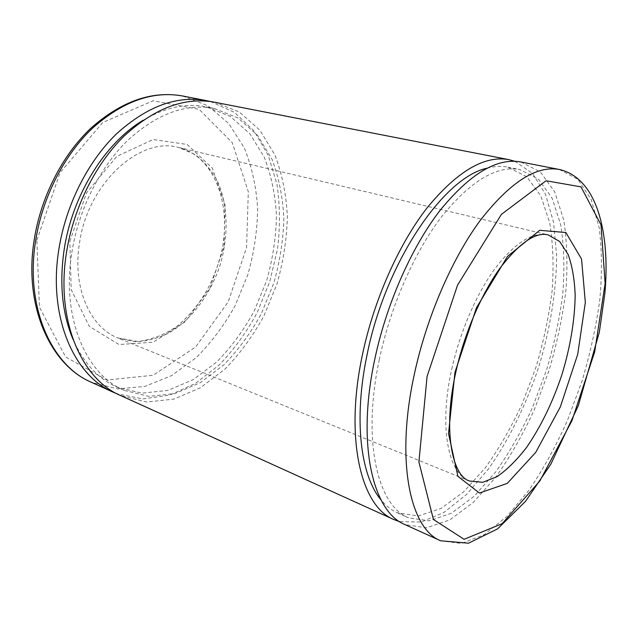<?xml version="1.0" encoding="UTF-8"?>
<svg xmlns="http://www.w3.org/2000/svg" width="638" height="638" viewBox="0 0 638 638"><rect width="100%" height="100%" fill="white"/><g stroke="black" fill="none" stroke-linecap="round" stroke-linejoin="round"><path stroke-width="0.48" stroke-dasharray="3.19 2.39" d="M210.476 101.53L234.505 112.376L254.004 130.87L268.279 155.401L276.98 184.294C280.042 205.173 280.234 226.689 277.546 248.852L269.786 281.557L257.138 312.692C246.475 332.31 233.843 349.728 219.241 364.96L195.395 383.454L169.548 395.161L142.936 398.917L117.065 393.821M143.095 120.295C165.154 107.312 186.224 102.838 206.313 106.873L230.254 116.395L249.841 133.709L264.291 157.227C271.294 175.386 275.361 195.045 276.485 216.21C275.967 237.743 272.689 259.188 266.668 280.56L254.203 311.089C243.668 330.285 231.179 347.247 216.745 361.977L193.21 379.65L167.802 390.432L141.803 393.183L116.77 387.059C98.069 378.693 83.498 362.823 73.059 339.456M71.831 252.52C78.586 209.727 99.767 167.611 127.345 140.711C156.709 113.891 185.65 103.133 214.177 108.444L238.038 117.974L257.521 135.352L271.86 158.958C278.79 177.197 282.786 196.943 283.854 218.196C283.272 239.832 279.946 261.381 273.885 282.865L261.381 313.561C250.83 332.876 238.333 349.951 223.898 364.8L200.38 382.633L175.003 393.55L149.053 396.405L124.091 390.336C86.154 374.689 61.136 317.58 71.831 252.52M214.432 102.192L239.441 112.073L259.849 130.184L274.842 154.811C282.084 173.823 286.255 194.399 287.371 216.537C286.765 239.067 283.304 261.5 276.996 283.862L263.98 315.81C252.991 335.915 239.976 353.699 224.927 369.163L200.404 387.744L173.903 399.109L146.78 402.028L120.67 395.576M514.794 161.262L532.586 173.464L545.578 194.438L553.561 222.303L556.599 255.2C556.503 290.657 550.179 329.344 538.568 367.448C525.927 405.226 508.645 440.419 488.158 469.353L466.609 494.394L443.944 512.458L421.192 522.012L399.627 521.645M486.858 168.257C494.37 166.207 501.38 165.848 507.888 167.156L526.733 176.734L540.761 195.826L549.645 222.479C553.058 243.277 553.888 265.99 552.141 290.625C549.023 315.81 543.696 341.163 536.159 366.683L522.251 403.663C511.301 427.293 498.964 448.697 485.247 467.885L463.515 491.978L440.818 508.542L418.321 515.959L397.418 512.832C391.357 510.129 385.862 505.767 380.926 499.745M379.251 359.864C390.392 306.559 414.421 252.09 441.791 216.465C470.7 180.889 496.723 165.25 519.866 169.556L538.432 179.111L552.165 198.258L560.77 225.023C564.008 245.917 564.686 268.742 562.812 293.504C559.574 318.825 554.151 344.321 546.559 370.008L532.602 407.235C521.645 431.041 509.331 452.629 495.67 471.992L474.058 496.356L451.529 513.167L429.23 520.807L408.567 517.825C377.728 505.918 361.89 441.161 379.251 359.864M520.887 161.972L540.354 171.909L554.725 191.902L563.713 219.839C567.094 241.627 567.804 265.408 565.842 291.191C562.469 317.533 556.83 344.057 548.935 370.766L534.421 409.484C523.024 434.247 510.209 456.72 495.981 476.889L473.452 502.289L449.926 519.834L426.623 527.793L404.994 524.595M559.359 169.477L577.829 179.358L591.187 199.534L599.21 227.83C601.985 249.929 602.16 274.077 599.752 300.283C595.988 327.079 590.046 354.082 581.952 381.317L567.278 420.865C555.873 446.209 543.153 469.273 529.117 490.064L507.003 516.365L484.059 534.764L461.473 543.456L440.691 540.793M451.752 369.091C460.03 331.664 476.658 293.456 495.311 268.151C515.025 242.743 532.626 231.65 548.122 234.864L178.903 147.553L194.781 154.324C204.176 161.398 211.848 170.601 217.813 181.942C228.141 205.954 228.667 236.722 219.927 265.623C210.285 294.238 192.022 318.992 169.676 332.565C158.248 338.347 146.652 341.394 134.897 341.713L118.03 338.012C90.117 327.533 72.118 287.427 79.511 243.006C87.837 182.923 140.535 135.998 178.903 147.553C214.647 156.119 232.575 205.731 221.131 253.892C213.626 281.749 201.935 304.669 177.882 325.571C166.247 333.993 153.08 339.312 138.374 341.505L118.03 338.012L469.464 481.004C448.099 473.603 438.729 426.79 451.752 369.091M69.861 241.347L86.441 192.979L116.802 156.366L153.176 139.523L187.181 144.475L212.35 168.145L225.023 204.543L224.018 246.778L210.03 288.009L185.219 321.783L153.152 342.215L118.995 344.536L89.344 326.393L71.201 289.62L69.861 241.347M36.86 240.183L60.044 172.683L102.782 122.448L153.184 100.78L199.152 109.361L232.224 142.569L248.31 191.663L246.563 247.576L228.149 301.941L195.643 346.992L153.152 375.264L106.905 380.025L65.602 356.937L39.444 307.181L36.86 240.183M182.707 96.003L208.052 105.828L228.859 123.7L244.306 147.936C251.835 166.63 256.293 186.846 257.664 208.578C257.305 230.677 254.052 252.672 247.903 274.563L235.071 305.801C224.161 325.42 211.186 342.718 196.129 357.711L171.534 375.63L144.898 386.421L117.591 388.909L91.242 382.218M116.77 387.059L124.091 390.336M206.313 106.873L214.177 108.444M397.418 512.832L408.567 517.825M507.888 167.156L519.866 169.556"/><path stroke-width="0.96" d="M117.065 393.821L113.365 392.258C74.04 375.814 47.906 316.855 58.808 249.681C65.69 205.428 87.621 161.885 116.26 134.092C146.748 106.386 176.846 95.245 206.553 100.652L210.476 101.53M73.059 339.456C62.221 313.697 59.238 283.822 64.127 249.825C72.182 195.316 105.118 142.8 143.095 120.295M399.627 521.645L393.845 519.539L120.67 395.576C81.457 379.187 55.466 319.989 66.519 252.385C73.506 207.852 95.525 163.99 124.203 135.982C154.723 108.053 184.805 96.793 214.432 102.192L508.869 159.628L514.794 161.262M393.845 519.539C361.531 506.843 344.464 439.981 362.153 356.06C373.509 300.953 398.455 244.681 427.029 207.932C457.215 171.271 484.497 155.17 508.869 159.628M380.926 499.745C360.614 475.741 353.476 419.621 366.922 355.557C385.017 263.087 443.554 177.356 486.858 168.257M440.691 540.793L404.994 524.595C373.086 512.115 356.53 444.989 374.53 360.406C386.086 304.852 411.135 248.054 439.638 210.931C469.743 173.887 496.827 157.57 520.887 161.972L559.359 169.477C596.713 178.082 610.359 231.897 604.888 293.313L599.345 332.111L578.395 405.505L550.849 464.153L525.505 501.38L497.624 528.846L468.563 543.201L440.691 540.793C410.138 529.006 395.297 461.099 414.309 374.354C426.551 317.413 451.895 258.9 480.143 220.557C509.937 182.285 536.343 165.258 559.359 169.477M454.966 372.321L476.514 307.644L507.497 256.404L539.708 230.318L565.858 232.527L581.553 259.06L585.333 302.436L577.701 354.361L560.339 406.885L535.729 452.374L507.25 483.397L479.433 493.03L457.925 476.387L448.522 433.569L454.966 372.321M427.077 376.404L457.526 285.17L501.436 214.336L546.064 180.769L581.003 186.862L601.012 224.855L605.127 283.455L594.68 351.881L571.967 420.649L539.844 480.964L502.074 523.718L464.073 539.309L433.417 519.476L418.903 461.96L427.077 376.404M548.122 234.864L559.654 241.467L568.147 254.514C572.238 265.998 574.583 279.619 575.173 295.37C574.75 320.531 570.308 347.04 561.847 374.889C552.588 402.49 540.833 426.662 526.589 447.405C516.963 459.894 507.162 469.624 497.169 476.61L482.687 482.32L469.464 481.004C452.254 475.972 442.477 430.427 456.01 371.292C464.52 333.1 481.499 293.879 499.937 268.255C519.491 242.887 535.561 231.754 548.122 234.864M35.513 241.515C42.108 198.107 63.752 155.52 92.263 128.398C122.632 101.346 152.785 90.548 182.707 96.003C151.924 90.492 121.268 101.259 90.755 128.302C62.125 155.345 40.601 197.581 34.069 240.733C23.702 306.184 50.402 364.968 91.242 382.218C51.622 365.598 25.065 307.38 35.513 241.515M91.242 382.218L113.365 392.258M182.707 96.003L206.553 100.652"/></g></svg>
